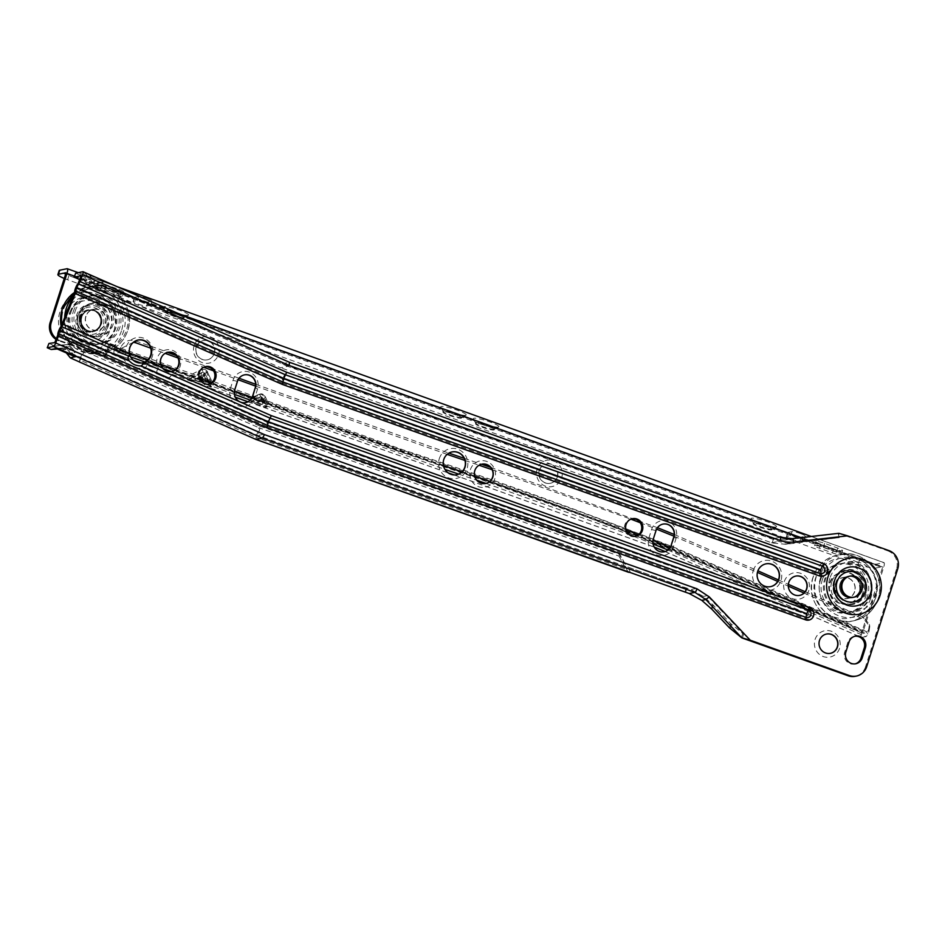 <?xml version="1.0" encoding="UTF-8"?>
<svg xmlns="http://www.w3.org/2000/svg" width="945" height="945" viewBox="0 0 945 945"><rect width="100%" height="100%" fill="white"/><g stroke="black" fill="none" stroke-linecap="round" stroke-linejoin="round"><path stroke-width="0.71" stroke-dasharray="4.72 3.54" d="M171.636 371.598A9.84 9.45 -101.5 0 1 160.473 358.793A9.84 9.45 -101.5 0 1 167.726 352.32M137.946 340.07A11.623 11.163 78.5 0 0 131.709 359.124A11.623 11.163 78.5 0 0 142.553 362.856M158.784 369.046C155.996 370.345 156.185 372.224 159.351 374.669A15.38 14.766 78.5 0 0 160.426 375.413L164.43 377.173A15.38 14.766 78.5 0 0 165.682 377.445C169.403 378.012 171.21 377.008 171.104 374.444A12.521 12.025 78.5 0 0 172.474 350.335A12.521 12.025 78.5 0 0 158.784 369.046L146.782 363.778C147.361 365.491 146.487 366.896 144.183 368.018A17.175 16.49 -101.5 0 1 143.841 368.137C135.95 369.07 129.276 366.14 123.795 359.336A17.175 16.49 -101.5 0 1 123.63 358.994C122.779 356.501 123.523 355.036 125.874 354.599L61.236 326.238M125.874 354.599A14.317 13.738 -101.5 0 1 143.581 338.145A14.317 13.738 -101.5 0 1 146.782 363.778M208.691 384.178A8.942 8.588 -101.5 0 1 198.155 372.637A8.942 8.588 -101.5 0 1 205.148 366.695M470.386 469.689A13.419 12.887 -101.5 0 1 486.663 461.396A13.419 12.887 -101.5 0 1 494.908 478.43A13.419 12.887 -101.5 0 1 478.631 486.722A13.419 12.887 -101.5 0 1 470.386 469.689M485.683 483.486A9.84 9.45 -101.5 0 1 485.576 483.497A9.84 9.45 -101.5 0 1 474.626 470.657A9.84 9.45 -101.5 0 1 481.761 464.196M439.319 458.608A15.203 14.6 -101.5 0 1 457.77 449.218A15.203 14.6 -101.5 0 1 467.113 468.519A15.203 14.6 -101.5 0 1 448.662 477.922A15.203 14.6 -101.5 0 1 439.319 458.608M456.6 474.744A11.623 11.163 -101.5 0 1 443.571 459.577A11.623 11.163 -101.5 0 1 451.887 451.97A11.623 11.163 -101.5 0 1 451.982 451.958M635.43 536.311A8.942 8.588 -101.5 0 1 624.881 524.77A8.942 8.588 -101.5 0 1 631.874 518.817M784.291 581.6A13.419 12.887 -101.5 0 1 800.58 573.308A13.419 12.887 -101.5 0 1 808.825 590.341A13.419 12.887 -101.5 0 1 792.548 598.634A13.419 12.887 -101.5 0 1 784.291 581.6M799.588 595.397A9.84 9.45 -101.5 0 1 799.494 595.409A9.84 9.45 -101.5 0 1 788.543 582.569A9.84 9.45 -101.5 0 1 795.678 576.107M753.236 570.52A15.203 14.6 -101.5 0 1 771.687 561.129A15.203 14.6 -101.5 0 1 781.031 580.431A15.203 14.6 -101.5 0 1 762.58 589.834A15.203 14.6 -101.5 0 1 753.236 570.52M770.518 586.656A11.623 11.163 -101.5 0 1 757.477 571.489A11.623 11.163 -101.5 0 1 765.793 563.881A11.623 11.163 -101.5 0 1 765.899 563.87M815.051 639.541A13.419 12.887 -101.5 0 1 831.328 631.26A13.419 12.887 -101.5 0 1 839.573 648.294A13.419 12.887 -101.5 0 1 823.296 656.574A13.419 12.887 -101.5 0 1 815.051 639.541M830.348 653.338A9.84 9.45 -101.5 0 1 819.303 640.509A9.84 9.45 -101.5 0 1 826.343 634.071A9.84 9.45 -101.5 0 1 826.438 634.06M860.86 590.341A10.738 10.3 78.5 0 0 848.917 576.32A10.738 10.3 -101.5 0 1 860.86 590.341A10.738 10.3 -101.5 0 1 853.181 597.358A10.738 10.3 78.5 0 0 860.86 590.341M859.678 590.578A10.738 10.3 78.5 0 0 847.736 576.556A10.738 10.3 78.5 0 0 842.184 594.11A10.738 10.3 78.5 0 0 859.678 590.578M865.963 592.81A17.601 16.904 -101.5 0 1 844.606 603.69A17.601 16.904 -101.5 0 1 833.785 581.34A17.601 16.904 -101.5 0 1 855.142 570.461A17.601 16.904 -101.5 0 1 865.963 592.81M829.852 578.293A25.113 24.121 78.5 0 0 845.291 610.186A25.113 24.121 78.5 0 0 875.767 594.665A25.113 24.121 78.5 0 0 860.328 562.771A25.113 24.121 78.5 0 0 829.852 578.293M821.418 575.292A5.008 1.217 -70.4 0 1 821.996 571.182L282.614 378.626L284.906 374.244L824.205 566.516A4.654 4.465 -101.5 0 1 827.064 572.41A4.654 4.465 -101.5 0 1 821.418 575.292L281.823 382.926L282.531 378.862L75.576 288.06M165.682 377.445L267.211 421.99L269.49 417.619L810.278 610.411A4.654 4.465 -101.5 0 1 813.137 616.317A4.654 4.465 -101.5 0 1 807.502 619.188L266.407 426.289L267.128 422.226L164.43 377.173M269.49 417.619L171.104 374.444M266.407 426.289L57.869 334.79M79.675 279.507L85.558 278.314L90.543 279.814L81.175 275.704M888.95 550.592L887.78 550.84L838.735 533.346L839.243 537.611L792.501 542.962A32.921 31.598 -101.5 0 1 778.692 541.355L287.717 366.329L280.665 367.759L95.74 286.618L101.729 285.414L98.894 283.476L95.232 283.772A2.8 2.693 -101.5 0 1 92.929 282.756L90.543 279.814M287.717 366.329L98.894 283.476M54.786 342.598L64.154 346.709L67.816 346.402A2.8 2.693 -101.5 0 1 70.119 347.417L72.505 350.371L263.726 434.275L696.276 588.475L707.203 595.633L743.632 634.166L730.768 623.653L713.274 605.143L703.387 596.413L690.83 589.585L257.784 435.48L70.473 353.288L65.63 347.347A4.831 4.642 78.5 0 0 61.661 345.598L54.302 346.201L48.833 343.803M55.011 346.142L49.412 343.685M54.302 346.201L66.599 344.594A4.831 1.347 85.3 0 1 67.816 346.402M61.661 345.598L66.552 344.606L59.169 345.208L64.154 346.709M263.726 434.275L257.784 435.48L260.584 426.349L84.058 348.906L80.597 357.364L69.954 352.698M686.731 588.392L628.201 567.177C626.677 566.268 624.858 563.716 622.72 559.511L619.554 554.325L260.584 426.349L258.989 427.766L84.377 351.15L84.058 348.906M79.274 361.876L84.377 351.15M619.554 554.325L619.069 556.132L258.989 427.766L256.06 437.334L80.608 360.364M256.083 439.449L256.06 437.334L626.051 569.233L629.004 572.398M619.069 556.132L626.051 569.233M673.419 546.765A13.419 12.887 -101.5 0 1 657.141 555.058A13.419 12.887 -101.5 0 1 648.884 538.024L651.566 529.578A13.419 12.887 -101.5 0 1 667.843 521.297A13.419 12.887 -101.5 0 1 676.088 538.331L673.419 546.765L671.127 545.407M855.201 663.862A8.942 8.588 -101.5 0 1 844.665 652.322L847.878 642.187A8.942 8.588 -101.5 0 1 854.871 636.245M887.78 550.84A14.317 13.738 -101.5 0 1 896.569 569.008L897.75 568.772M866.683 666.697L865.514 666.934L896.569 569.008M865.514 666.934A14.317 13.738 -101.5 0 1 855.272 676.289M282.082 363.754L289.335 362.278L780.168 537.268L772.915 538.733L282.082 363.754L98.776 283.323L104.753 282.118L94.063 282.98A1.784 1.713 -101.5 0 1 92.586 282.342L85.629 273.719L89.574 275.137L94.394 281.102L92.586 282.342L86.609 283.547L79.652 274.936L85.629 273.719M772.915 538.733A28.622 27.476 -101.5 0 0 773.447 538.922L785.177 540.079L838.924 533.311M281.823 382.926L74.726 292.052M254.866 397.55A13.419 12.887 -101.5 0 1 232.541 401.401A13.419 12.887 -101.5 0 1 230.332 388.808L233.013 380.362A13.419 12.887 -101.5 0 1 249.291 372.082A13.419 12.887 -101.5 0 1 257.536 389.116L254.866 397.55L252.575 396.191M284.906 374.244L78.092 283.512M98.776 283.323L88.086 284.197L94.063 282.98L94.394 281.102L101.8 280.5L104.753 282.118M101.8 280.5L89.574 275.137M79.652 274.936L75.671 273.188M72.505 350.371L75.34 352.308L70.473 353.288M65.63 347.347L70.532 346.354A4.831 4.642 -101.5 0 0 66.552 344.606A4.831 1.347 85.3 0 1 66.599 344.594A4.831 4.831 0 0 1 70.757 346.378L75.34 352.308L70.532 346.354A4.831 0.638 141.1 0 1 70.757 346.378A4.831 0.638 141.1 0 1 70.119 347.417M838.191 533.464L839.243 537.611L785.768 544.32L772.159 542.973A32.921 31.598 -101.5 0 1 771.64 542.784L280.665 367.759M95.74 286.618L88.357 287.221A4.831 4.642 -101.5 0 1 84.377 285.484L79.628 279.602M88.086 284.197A1.784 1.713 -101.5 0 1 86.609 283.547M79.203 361.77L80.597 357.364M57.739 348.965L61.933 348.622A1.784 1.713 -101.5 0 1 63.409 349.272L66.032 352.532M61.933 348.622L66.847 347.63L67.485 349.319L60.078 349.922M63.409 349.272L68.383 348.292L67.485 349.319L72.304 355.285M92.929 282.756A4.831 0.638 141.1 0 1 90.354 284.268L85.558 278.314M95.232 283.772A4.831 1.347 85.3 0 1 94.335 286.016A4.831 4.642 -101.5 0 1 90.354 284.268L84.377 285.484M664.181 551.821A9.84 9.45 -101.5 0 1 653.137 538.993L648.884 538.024M651.566 529.578L655.818 530.547A9.84 9.45 -101.5 0 1 662.858 524.109A9.84 9.45 -101.5 0 1 662.953 524.097M656.019 530.511L653.338 538.957M245.629 402.605A9.84 9.45 -101.5 0 1 234.584 389.777L230.332 388.808M233.013 380.362L237.266 381.331A9.84 9.45 -101.5 0 1 244.306 374.893A9.84 9.45 -101.5 0 1 244.401 374.881M237.455 381.296L234.785 389.742M859.643 593.33A16.1 15.463 -101.5 0 1 848.126 603.855A16.1 15.463 -101.5 0 1 833.395 598.622A16.1 15.463 -101.5 0 1 830.206 582.841A16.1 15.463 -101.5 0 1 841.723 572.304A16.1 15.463 -101.5 0 1 856.453 577.537A16.1 15.463 -101.5 0 1 859.643 593.33M859.052 593.448A16.1 15.463 -101.5 0 1 847.535 603.985A16.1 15.463 -101.5 0 1 832.805 598.74A16.1 15.463 -101.5 0 1 829.615 582.959A16.1 15.463 -101.5 0 1 841.133 572.422A16.1 15.463 -101.5 0 1 855.863 577.655A16.1 15.463 -101.5 0 1 859.052 593.448M860.694 590.282A10.56 10.135 -101.5 0 1 843.495 593.755A10.56 10.135 -101.5 0 1 848.953 576.497A10.56 10.135 -101.5 0 1 860.694 590.282M854.563 591.523A10.56 10.135 -101.5 0 1 837.364 594.996A10.56 10.135 -101.5 0 1 842.822 577.738A10.56 10.135 -101.5 0 1 854.563 591.523M870.865 595.492A24.794 23.802 78.5 0 0 865.951 571.182A24.794 23.802 78.5 0 0 843.271 563.114A24.794 23.802 78.5 0 0 825.54 579.332A24.794 23.802 78.5 0 0 830.454 603.654A24.794 23.802 78.5 0 0 853.134 611.71A24.794 23.802 78.5 0 0 870.865 595.492M869.884 595.693A24.794 23.802 78.5 0 0 864.97 571.382A24.794 23.802 78.5 0 0 842.29 563.314A24.794 23.802 78.5 0 0 824.56 579.533A24.794 23.802 78.5 0 0 829.474 603.855A24.794 23.802 78.5 0 0 852.154 611.911A24.794 23.802 78.5 0 0 869.884 595.693M835.108 584.589A10.738 10.3 -101.5 0 1 852.603 581.057A10.738 10.3 -101.5 0 1 847.063 598.598A10.738 10.3 -101.5 0 1 835.108 584.589M840.117 583.573A10.738 10.3 -101.5 0 1 857.611 580.041A10.738 10.3 -101.5 0 1 852.059 597.583A10.738 10.3 -101.5 0 1 840.117 583.573M820.402 580.384A24.794 23.802 -101.5 0 1 838.132 564.165A24.794 23.802 -101.5 0 1 860.812 572.221A24.794 23.802 -101.5 0 1 865.726 596.543A24.794 23.802 -101.5 0 1 847.996 612.762A24.794 23.802 -101.5 0 1 825.316 604.694A24.794 23.802 -101.5 0 1 820.402 580.384M822.256 580.006A24.794 23.802 -101.5 0 1 839.987 563.787A24.794 23.802 -101.5 0 1 862.667 571.843A24.794 23.802 -101.5 0 1 867.581 596.165A24.794 23.802 -101.5 0 1 849.85 612.384A24.794 23.802 -101.5 0 1 827.17 604.316A24.794 23.802 -101.5 0 1 822.256 580.006M831.694 582.073A16.998 16.313 78.5 0 0 835.061 598.74A16.998 16.313 78.5 0 0 850.606 604.268A16.998 16.313 78.5 0 0 862.761 593.153A16.998 16.313 78.5 0 0 859.395 576.485A16.998 16.313 78.5 0 0 843.85 570.957A16.998 16.313 78.5 0 0 831.694 582.073M218.638 354.399A13.419 12.887 78.5 0 0 210.44 337.341A13.419 12.887 78.5 0 0 194.138 345.575A13.419 12.887 78.5 0 0 202.336 362.632A13.419 12.887 78.5 0 0 218.638 354.399M214.397 353.418A9.84 9.45 78.5 0 0 203.458 340.543A9.84 9.45 78.5 0 0 198.355 356.619A9.84 9.45 78.5 0 0 214.397 353.418M196.229 346.992A9.84 9.45 -101.5 0 1 212.271 343.791A9.84 9.45 -101.5 0 1 207.168 359.868A9.84 9.45 -101.5 0 1 196.229 346.992M561.649 477.839A13.419 12.887 78.5 0 0 553.451 460.782A13.419 12.887 78.5 0 0 537.15 469.027A13.419 12.887 78.5 0 0 545.348 486.084A13.419 12.887 78.5 0 0 561.649 477.839M557.408 476.859A9.84 9.45 78.5 0 0 546.47 463.983A9.84 9.45 78.5 0 0 541.367 480.06A9.84 9.45 78.5 0 0 557.408 476.859M539.241 470.433A9.84 9.45 -101.5 0 1 555.282 467.243A9.84 9.45 -101.5 0 1 550.179 483.308A9.84 9.45 -101.5 0 1 539.241 470.433M498.452 427.081A13.419 1.89 17.8 0 1 484.962 424.258A13.419 1.89 17.8 0 1 473.469 418.883A13.419 1.89 17.8 0 1 473.941 418.269A13.419 1.89 17.8 0 1 489.238 421.706A13.419 1.89 17.8 0 1 498.759 426.986A13.419 1.89 17.8 0 1 498.452 427.081M494.105 429.29A9.84 1.382 17.8 0 1 484.206 427.211A9.84 1.382 17.8 0 1 475.784 423.265A9.84 1.382 17.8 0 1 475.748 423.053A9.84 1.382 17.8 0 1 476.138 422.817A9.84 1.382 17.8 0 1 486.687 425.108A9.84 1.382 17.8 0 1 494.483 429.054A9.84 1.382 17.8 0 1 494.329 429.207A9.84 1.382 17.8 0 1 494.105 429.29M475.914 423.49A9.84 1.382 -162.2 0 0 475.536 423.726A9.84 1.382 -162.2 0 0 483.332 427.672A9.84 1.382 -162.2 0 0 493.881 429.963A9.84 1.382 -162.2 0 0 494.27 429.727A9.84 1.382 -162.2 0 0 486.474 425.782A9.84 1.382 -162.2 0 0 475.914 423.49M465.779 415.327A13.419 1.89 17.8 0 1 452.289 412.504A13.419 1.89 17.8 0 1 440.795 407.13A13.419 1.89 17.8 0 1 441.28 406.515A13.419 1.89 17.8 0 1 456.565 409.953A13.419 1.89 17.8 0 1 466.098 415.233A13.419 1.89 17.8 0 1 465.779 415.327M461.432 417.525A9.84 1.382 17.8 0 1 451.545 415.457A9.84 1.382 17.8 0 1 443.11 411.512A9.84 1.382 17.8 0 1 443.075 411.288A9.84 1.382 17.8 0 1 443.465 411.063A9.84 1.382 17.8 0 1 454.025 413.355A9.84 1.382 17.8 0 1 461.821 417.3A9.84 1.382 17.8 0 1 461.668 417.454A9.84 1.382 17.8 0 1 461.432 417.525M443.252 411.736A9.84 1.382 -162.2 0 0 442.862 411.973A9.84 1.382 -162.2 0 0 450.659 415.906A9.84 1.382 -162.2 0 0 461.219 418.198A9.84 1.382 -162.2 0 0 461.597 417.973A9.84 1.382 -162.2 0 0 453.801 414.028A9.84 1.382 -162.2 0 0 443.252 411.736M147.101 298.431A7.158 1.004 17.8 0 1 151.956 301.018A7.158 1.004 17.8 0 1 151.684 301.183L147.763 301.987A7.158 1.004 17.8 0 1 140.084 300.309A7.158 1.004 17.8 0 1 134.414 297.451A7.158 1.004 17.8 0 1 134.686 297.273L138.608 296.482A7.158 1.004 17.8 0 1 147.101 298.431M150.385 305.235A7.158 1.004 -162.2 0 0 150.668 305.07A7.158 1.004 -162.2 0 0 145.813 302.483A7.158 1.004 -162.2 0 0 137.32 300.534L133.399 301.325A7.158 1.004 -162.2 0 0 133.115 301.49A7.158 1.004 -162.2 0 0 138.785 304.361A7.158 1.004 -162.2 0 0 146.463 306.026L150.385 305.235L151.684 301.183M800.462 533.571A7.158 1.004 17.8 0 1 805.317 536.158A7.158 1.004 17.8 0 1 805.034 536.323L801.112 537.114A7.158 1.004 17.8 0 1 793.434 535.449A7.158 1.004 17.8 0 1 787.764 532.578A7.158 1.004 17.8 0 1 788.047 532.413L791.969 531.622A7.158 1.004 17.8 0 1 800.462 533.571M803.734 540.363A7.158 1.004 -162.2 0 0 804.018 540.197A7.158 1.004 -162.2 0 0 799.163 537.622A7.158 1.004 -162.2 0 0 790.67 535.661L786.748 536.465A7.158 1.004 -162.2 0 0 786.464 536.63A7.158 1.004 -162.2 0 0 792.146 539.5A7.158 1.004 -162.2 0 0 799.813 541.166L803.734 540.363L805.034 536.323M776.128 527.015A13.419 1.89 17.8 0 1 762.639 524.191A13.419 1.89 17.8 0 1 751.145 518.817A13.419 1.89 17.8 0 1 751.618 518.203A13.419 1.89 17.8 0 1 766.915 521.64A13.419 1.89 17.8 0 1 776.436 526.92A13.419 1.89 17.8 0 1 776.128 527.015M771.781 529.212A9.84 1.382 17.8 0 1 761.883 527.145A9.84 1.382 17.8 0 1 753.46 523.199A9.84 1.382 17.8 0 1 753.425 522.987A9.84 1.382 17.8 0 1 753.815 522.75A9.84 1.382 17.8 0 1 764.363 525.042A9.84 1.382 17.8 0 1 772.159 528.987A9.84 1.382 17.8 0 1 772.006 529.141A9.84 1.382 17.8 0 1 771.781 529.212M753.59 523.424A9.84 1.382 -162.2 0 0 753.212 523.66A9.84 1.382 -162.2 0 0 761.008 527.593A9.84 1.382 -162.2 0 0 771.557 529.897A9.84 1.382 -162.2 0 0 771.947 529.661A9.84 1.382 -162.2 0 0 764.151 525.715A9.84 1.382 -162.2 0 0 753.59 523.424M188.102 315.394A13.419 1.89 17.8 0 1 174.612 312.571A13.419 1.89 17.8 0 1 163.119 307.196A13.419 1.89 17.8 0 1 163.603 306.582A13.419 1.89 17.8 0 1 178.888 310.019A13.419 1.89 17.8 0 1 188.421 315.299A13.419 1.89 17.8 0 1 188.102 315.394M183.755 317.591A9.84 1.382 17.8 0 1 173.868 315.524A9.84 1.382 17.8 0 1 165.434 311.578A9.84 1.382 17.8 0 1 165.399 311.366A9.84 1.382 17.8 0 1 165.788 311.129A9.84 1.382 17.8 0 1 176.349 313.421A9.84 1.382 17.8 0 1 184.145 317.366A9.84 1.382 17.8 0 1 183.991 317.52A9.84 1.382 17.8 0 1 183.755 317.591M165.576 311.803A9.84 1.382 -162.2 0 0 165.186 312.039A9.84 1.382 -162.2 0 0 172.982 315.973A9.84 1.382 -162.2 0 0 183.543 318.264A9.84 1.382 -162.2 0 0 183.921 318.04A9.84 1.382 -162.2 0 0 176.124 314.094A9.84 1.382 -162.2 0 0 165.576 311.803M87.46 330.88A10.714 10.289 -101.5 0 1 88.57 310.279A10.714 10.289 -101.5 0 1 100.997 321.548A10.714 10.289 -101.5 0 1 87.46 330.88M88.251 330.726A10.714 10.289 -101.5 0 1 89.35 310.125A10.714 10.289 -101.5 0 1 101.776 321.383A10.714 10.289 -101.5 0 1 88.251 330.726M69.67 344.712L101.316 356.1L102.497 355.863L60.019 340.578L58.85 340.814L69.67 344.712A29.519 28.338 78.5 0 1 59.925 311.862A29.519 28.338 78.5 0 1 95.799 293.73A29.519 28.338 78.5 0 1 113.825 331.258A29.519 28.338 78.5 0 1 87.235 351.032M86.55 333.75A13.762 13.206 -101.5 0 1 78.14 316.256A13.762 13.206 -101.5 0 1 94.854 307.81A13.762 13.206 -101.5 0 1 103.265 325.304A13.762 13.206 -101.5 0 1 86.55 333.75M96.071 306.298A15.191 14.588 -101.5 0 1 105.356 325.612A15.191 14.588 -101.5 0 1 86.893 334.955A15.191 14.588 -101.5 0 1 77.608 315.63A15.191 14.588 -101.5 0 1 96.071 306.298M95.457 298.218A24.499 23.519 -101.5 0 1 110.423 329.368A24.499 23.519 -101.5 0 1 80.656 344.417A24.499 23.519 -101.5 0 1 65.689 313.267A24.499 23.519 -101.5 0 1 95.457 298.218M110.081 343.543L116.613 345.894L108.911 343.779L110.081 343.543L106.844 353.666L105.663 353.902L108.911 343.779M56.369 338.593A14.317 13.738 78.5 0 0 60.019 340.578M102.497 355.863A3.579 3.437 78.5 0 0 106.844 353.666M133.481 342.244L121.704 348.185L121.397 346.236L120.133 348.575L115.727 349.461L116.613 345.894M115.703 349.461C237.219 394.136 359.135 437.57 481.43 479.729L616.908 527.889L724.106 572.316L862.714 633.445L671.056 549.411C580.951 513.938 489.912 481.182 397.951 451.119L115.727 349.461L115.774 348.504L397.999 450.174C489.959 480.225 580.998 512.981 671.104 548.454L862.785 632.489L862.714 633.445L867.132 632.559L868.644 629.736L868.951 631.673L867.841 633.977A5.363 1.299 109.8 0 1 865.833 636.599L861.462 637.497A5.363 1.299 109.8 0 1 861.249 637.473A5.363 1.299 109.8 0 1 861.616 632.725L882.476 567.626L882.5 566.669L875.153 568.169L876.452 564.118L883.799 562.629A5.363 1.299 109.8 0 1 884 562.641A5.363 1.299 109.8 0 1 883.646 567.39L862.785 632.489M58.85 340.814A14.317 13.738 -101.5 0 1 56.038 339.42M115.444 346.13L114.605 348.752L396.829 450.411C488.789 480.462 579.817 513.218 669.922 548.691L861.616 632.725M105.663 353.902A3.579 3.437 -101.5 0 1 101.316 356.1M820.721 544.166A7.158 1.004 17.8 0 1 815.866 541.591A7.158 1.004 17.8 0 1 824.631 543.375L837.707 548.076A7.158 1.004 17.8 0 1 842.562 550.663A7.158 1.004 17.8 0 1 833.785 548.868L820.721 544.166L819.421 548.218L832.486 552.919A7.158 1.004 -162.2 0 0 841.263 554.703A7.158 1.004 -162.2 0 0 836.408 552.128L823.343 547.427A7.158 1.004 -162.2 0 0 814.566 545.643A7.158 1.004 -162.2 0 0 819.421 548.218M119.011 289.43A7.158 1.004 17.8 0 1 123.866 292.005A7.158 1.004 17.8 0 1 115.089 290.221L102.025 285.52A7.158 1.004 17.8 0 1 97.17 282.945A7.158 1.004 17.8 0 1 105.946 284.728L119.011 289.43L117.712 293.482L104.647 288.78A7.158 1.004 -162.2 0 0 95.87 286.985A7.158 1.004 -162.2 0 0 100.725 289.572L113.79 294.273A7.158 1.004 -162.2 0 0 122.566 296.057A7.158 1.004 -162.2 0 0 117.712 293.482M876.452 564.118A14.317 2.02 17.8 0 1 859.454 560.208L68.902 275.692A14.317 2.02 17.8 0 1 59.192 270.53M64.248 278.456A14.317 2.02 -162.2 0 0 67.603 279.744L858.166 564.26A14.317 2.02 -162.2 0 0 875.153 568.169M253.024 397.514L261.812 399.64L268.096 403.007L258.245 400.963L252.043 397.715L259.036 394.49C260.017 394.573 260.95 396.298 261.812 399.64M258.245 400.963L264.057 396.841A4.654 4.465 78.5 0 0 258.056 394.691L251.937 397.75L258.056 394.691C257.158 395.164 256.934 397.148 257.371 400.645M265.332 396.711L268.096 403.007L265.332 396.711C263.478 394.254 261.73 393.38 260.111 394.112L260.111 394.112A4.654 4.465 -101.5 0 1 265.037 396.652C265.769 396.64 265.013 397.762 262.781 399.995M191.008 375.011L205.963 379.288L212.601 382.819L196.572 378.567C192.13 376.984 189.957 375.862 190.028 375.212L200.387 369.979C199.395 370.617 199.23 372.921 199.867 376.901L201.521 380.362M205.963 379.288L204.368 375.992C207.132 373.358 208.124 372.011 207.368 371.94L212.601 382.819L207.368 371.94L196.572 378.567M121.397 346.236C124.586 341.05 129.288 339.255 135.501 340.861L167.95 352.272M176.585 355.639L207.132 366.672M210.829 368.007L239.061 378.248M255.717 384.308L448.899 453.127M464.196 458.337L481.537 464.255M490.597 467.338L657.448 527.688M674.257 534.492L757.902 570.804M778.42 579.946L788.343 584.341M805.152 591.735L863.671 617.368L869.435 624.503L868.644 629.736M150.692 348.162L165.127 353.347M178.05 358.013L203.671 367.262M213.57 370.842L238.105 379.736M255.622 386.115L447.15 454.368M464.975 460.451L479.068 465.247M492.132 469.7L630.929 519.148M640.119 522.691L656.551 529.153M674.009 536.217L757.418 572.398M777.688 581.423L788.284 586.124M804.006 593.047L863.99 619.306L863.671 617.368M114.605 348.752C113.695 351.812 113.648 353.406 114.463 353.501L118.798 352.627L121.704 348.185M868.951 631.673L869.754 626.441L863.99 619.306M250.519 401.684L259.284 397.254L250.519 401.684L265.828 407.342L261.6 398.093A1.784 1.713 78.5 0 0 259.698 397.113L259.698 397.113A1.784 1.713 78.5 0 0 259.284 397.254L258.316 401.448L261.6 398.093L262.757 397.951L260.678 396.912A1.784 1.713 -101.5 0 1 262.58 397.892L261.257 400.857L257.087 402.96L250.519 401.684M257.087 402.96L263.371 405.251L260.265 397.065L259.284 397.254M262.58 397.892L266.986 407.059L262.757 397.951M265.828 407.342L267.128 407.082L263.371 405.251M195.083 380.445L207.888 385.076L203.588 376.145L195.083 380.445L188.445 379.193L202.029 372.413A1.784 1.713 78.5 0 0 201.616 372.554L201.545 372.578M211.503 386.895L204.911 373.192L200.647 376.748L204.947 385.678L210.522 387.096L203.931 373.381A1.784 1.713 78.5 0 0 202.041 372.413L203.021 372.212A1.784 1.713 -101.5 0 1 204.911 373.192L211.503 386.895L210.522 387.096M210.381 387.166L211.621 386.918L207.888 385.076M204.911 373.192L203.588 376.145L202.596 372.354L188.504 379.181L204.947 385.678M133.517 360.423L114.25 353.501L133.375 360.293M201.226 377.575L204.368 375.992C203.506 372.058 202.502 369.979 201.368 369.779A4.654 4.465 -101.5 0 1 202.443 369.412L202.443 369.412A4.654 4.465 -101.5 0 1 207.368 371.94M201.616 372.554L200.647 376.748L192.142 381.048M266.986 407.059L266.006 407.26M79.923 314.142A17.175 16.49 78.5 0 0 83.29 331.01A17.175 16.49 78.5 0 0 99.012 336.621A17.175 16.49 78.5 0 0 111.286 325.434A17.175 16.49 78.5 0 0 107.907 308.554A17.175 16.49 78.5 0 0 92.185 302.955A17.175 16.49 78.5 0 0 79.923 314.142M81.494 313.823A17.175 16.49 78.5 0 0 84.861 330.703A17.175 16.49 78.5 0 0 100.583 336.302A17.175 16.49 78.5 0 0 112.857 325.115A17.175 16.49 78.5 0 0 109.478 308.247A17.175 16.49 78.5 0 0 93.756 302.636A17.175 16.49 78.5 0 0 81.494 313.823M81.069 317.319A10.56 10.135 78.5 0 0 92.799 331.128A10.56 10.135 78.5 0 0 98.268 313.882A10.56 10.135 78.5 0 0 81.069 317.319M85.971 316.315A10.56 10.135 78.5 0 0 97.701 330.136A10.56 10.135 78.5 0 0 103.17 312.889A10.56 10.135 78.5 0 0 85.971 316.315M79.628 317.236A11.269 10.82 78.5 0 0 92.161 331.99A11.269 10.82 78.5 0 0 97.996 313.575A11.269 10.82 78.5 0 0 79.628 317.236M80.408 317.083A11.269 10.82 78.5 0 0 92.941 331.825A11.269 10.82 78.5 0 0 98.776 313.409A11.269 10.82 78.5 0 0 80.408 317.083M70.013 312.382A24.511 23.53 -101.5 0 1 87.519 296.423A24.511 23.53 -101.5 0 1 109.951 304.42A24.511 23.53 -101.5 0 1 114.77 328.494A24.511 23.53 -101.5 0 1 97.264 344.464A24.511 23.53 -101.5 0 1 74.82 336.467A24.511 23.53 -101.5 0 1 70.013 312.382M70.993 312.193A24.511 23.53 -101.5 0 1 88.499 296.222A24.511 23.53 -101.5 0 1 110.931 304.219A24.511 23.53 -101.5 0 1 115.751 328.293A24.511 23.53 -101.5 0 1 98.245 344.263A24.511 23.53 -101.5 0 1 75.801 336.266A24.511 23.53 -101.5 0 1 70.993 312.193M105.403 323.32A10.738 10.3 78.5 0 0 93.472 309.263A10.738 10.3 78.5 0 0 87.909 326.805A10.738 10.3 78.5 0 0 105.403 323.32M101.458 324.111A10.738 10.3 78.5 0 0 89.515 310.066A10.738 10.3 78.5 0 0 83.963 327.608A10.738 10.3 78.5 0 0 101.458 324.111M106.679 326.001A16.455 15.805 -101.5 0 1 94.925 336.715A16.455 15.805 -101.5 0 1 79.852 331.352A16.455 15.805 -101.5 0 1 76.628 315.181A16.455 15.805 -101.5 0 1 88.381 304.455A16.455 15.805 -101.5 0 1 103.454 309.83A16.455 15.805 -101.5 0 1 106.679 326.001M108.391 325.647A16.455 15.805 -101.5 0 1 96.638 336.373A16.455 15.805 -101.5 0 1 81.565 330.998A16.455 15.805 -101.5 0 1 78.34 314.839A16.455 15.805 -101.5 0 1 90.094 304.113A16.455 15.805 -101.5 0 1 105.167 309.476A16.455 15.805 -101.5 0 1 108.391 325.647M75.092 311.354A24.511 23.53 -101.5 0 1 92.586 295.395A24.511 23.53 -101.5 0 1 115.03 303.392A24.511 23.53 -101.5 0 1 119.838 327.466A24.511 23.53 -101.5 0 1 102.343 343.425A24.511 23.53 -101.5 0 1 79.9 335.428A24.511 23.53 -101.5 0 1 75.092 311.354M73.226 311.732A24.511 23.53 -101.5 0 1 90.732 295.773A24.511 23.53 -101.5 0 1 113.176 303.77A24.511 23.53 -101.5 0 1 117.983 327.844A24.511 23.53 -101.5 0 1 100.477 343.803A24.511 23.53 -101.5 0 1 78.033 335.806A24.511 23.53 -101.5 0 1 73.226 311.732M267.211 421.99L808.069 615.077A5.008 1.217 -70.4 0 0 807.502 619.188M159.351 374.669L144.183 368.018M160.426 375.413L143.841 368.137M123.795 359.336L58.72 330.785M707.203 595.633L703.387 596.413M696.276 588.475L690.83 589.585M742.392 638.076L743.632 634.166M808.069 615.077L267.128 422.226M821.996 571.182L282.531 378.862M808.14 614.841A5.008 1.217 109.6 0 1 810.278 610.411M822.067 570.945A5.008 1.217 109.6 0 1 824.205 566.516M785.177 540.079L792.229 538.65M123.63 358.994L58.814 330.561M282.614 378.626L75.671 287.823M82.924 271.711L289.335 362.278M742.758 633.339L741.423 637.532M730.331 628.649L731.654 624.468M730.768 623.653L729.445 627.834M711.951 609.336L713.274 605.143M712.66 604.552L711.337 608.734M685.574 592.48L686.85 588.44M686.235 587.861L684.841 592.243M630.504 572.871L628.201 567.177M622.72 559.511L627.716 571.855M620.239 557.184L620.735 555.388M771.64 542.784L778.692 541.355M785.768 544.32L792.501 542.962M773.447 538.922L772.159 542.973M75.269 356.82L68.383 348.292A1.784 1.784 0 0 0 66.847 347.63L56.157 348.504L66.835 347.63A1.784 1.713 -101.5 0 1 68.3 348.28L75.068 356.667M101.729 285.414L88.357 287.221M845.846 652.085L844.665 652.322M849.059 641.95L847.878 642.187M673.797 536.961L676.088 538.331M255.244 387.745L257.536 389.116M836.03 582.108A15.203 14.6 78.5 0 0 845.373 601.422A15.203 14.6 78.5 0 0 863.824 592.019A15.203 14.6 78.5 0 0 854.469 572.717A15.203 14.6 78.5 0 0 836.03 582.108M864.958 592.704A16.998 16.313 -101.5 0 1 852.815 603.82A16.998 16.313 -101.5 0 1 837.27 598.291A16.998 16.313 -101.5 0 1 833.903 581.624A16.998 16.313 -101.5 0 1 846.047 570.508A16.998 16.313 -101.5 0 1 861.592 576.037A16.998 16.313 -101.5 0 1 864.958 592.704M870.688 598.315A30.228 29.023 -101.5 0 1 834.01 616.99A30.228 29.023 -101.5 0 1 815.429 578.612A30.228 29.023 -101.5 0 1 852.106 559.924A30.228 29.023 -101.5 0 1 870.688 598.315M813.137 577.241A33.807 32.461 78.5 0 0 819.835 610.399A33.807 32.461 78.5 0 0 850.76 621.397A33.807 32.461 78.5 0 0 874.94 599.272A33.807 32.461 78.5 0 0 868.242 566.114A33.807 32.461 78.5 0 0 837.317 555.128A33.807 32.461 78.5 0 0 813.137 577.241M820.579 577.56A30.228 29.023 78.5 0 0 839.16 615.951A30.228 29.023 78.5 0 0 875.838 597.264A30.228 29.023 78.5 0 0 857.257 558.885A30.228 29.023 78.5 0 0 820.579 577.56M878.129 598.634A33.807 32.461 -101.5 0 1 853.949 620.747A33.807 32.461 -101.5 0 1 823.024 609.761A33.807 32.461 -101.5 0 1 816.326 576.604A33.807 32.461 -101.5 0 1 840.507 554.479A33.807 32.461 -101.5 0 1 871.432 565.476A33.807 32.461 -101.5 0 1 878.129 598.634M81.754 341.027A20.896 20.069 -101.5 0 1 68.985 314.449A20.896 20.069 -101.5 0 1 94.382 301.609A20.896 20.069 -101.5 0 1 107.151 328.187A20.896 20.069 -101.5 0 1 81.754 341.027M74.49 276.176L178.676 313.681M801.017 537.646L883.646 567.39M65.772 273.707L882.476 567.626M67.107 268.711L883.799 562.629M859.454 560.208L858.166 564.26M67.603 279.744L68.902 275.692M264.446 400.739C400.585 452.525 540.469 493.373 675.462 548.513L867.144 632.548M120.499 348.079L402.724 449.749C494.684 479.8 585.723 512.556 675.829 548.029L867.51 632.063M120.854 349.945L129.43 353.017M148.07 359.714L160.756 364.286M175.557 369.613L199.43 378.236M211.645 382.666L234.478 390.946M252.114 397.361L443.441 465.507M461.975 471.838L474.662 476.15M489.876 481.336L626.003 529.885M638.477 534.716L652.983 540.445M670.218 547.427L867.864 633.93M118.798 352.627L130.67 356.891M144.939 362.018L163.001 368.515M171.577 371.609L203.447 383.115M206.223 384.119L234.431 394.36M250.212 400.101L444.965 469.417M458.656 474.083L476.764 480.249M486.013 483.403L629.169 534.575M633.752 536.347L653.054 543.977M667.961 550.025L865.809 636.611M140.97 363.022L235.281 397.124M247.98 401.743L448.154 472.866M454.226 474.933L654.2 547.06M665.185 551.549L861.474 637.485M65.878 272.786L882.5 566.669M211.621 383.02L206.388 372.141A4.654 4.465 78.5 0 0 201.462 369.601L201.462 369.601A4.654 4.465 78.5 0 0 200.387 369.979M189.484 378.98L202.596 372.354A1.784 1.713 -101.5 0 1 203.021 372.212L205.089 373.251M267.116 403.208L264.057 396.841L265.037 396.652M257.926 394.726L260.111 394.112A4.654 4.465 -101.5 0 0 259.036 394.49L258.056 394.691M251.5 401.483L260.265 397.065A1.784 1.713 -101.5 0 1 260.678 396.912L259.213 397.29M254.146 403.55L258.316 401.448L260.43 405.842M786.748 536.465L788.047 532.413M799.813 541.166L801.112 537.114M790.67 535.661L791.969 531.622M113.79 294.273L115.089 290.221M104.647 288.78L105.946 284.728M100.725 289.572L102.025 285.52M133.399 301.325L134.686 297.273M146.463 306.026L147.763 301.987M137.32 300.534L138.608 296.482M823.343 547.427L824.631 543.375M832.486 552.919L833.785 548.868M836.408 552.128L837.707 548.076M72.883 296.706A33.63 32.295 -101.5 0 1 90.283 286.548A33.63 32.295 -101.5 0 1 121.078 297.521A33.63 32.295 -101.5 0 1 127.681 330.561A33.63 32.295 -101.5 0 1 103.666 352.473A33.63 32.295 -101.5 0 1 64.662 317.567M68.394 308.944A31.846 30.571 78.5 0 0 87.85 349.437A31.846 30.571 78.5 0 0 126.535 329.876A31.846 30.571 78.5 0 0 107.08 289.383A31.846 30.571 78.5 0 0 68.394 308.944M121.456 330.904A31.846 30.571 -101.5 0 1 82.77 350.465A31.846 30.571 -101.5 0 1 63.315 309.972A31.846 30.571 -101.5 0 1 102.001 290.422A31.846 30.571 -101.5 0 1 121.456 330.904M61.153 326.344A33.63 32.295 78.5 0 0 99.568 353.3A33.63 32.295 78.5 0 0 123.582 331.388A33.63 32.295 78.5 0 0 116.979 298.348A33.63 32.295 78.5 0 0 86.196 287.386A33.63 32.295 78.5 0 0 74.608 292.336M205.726 366.554L204.557 366.79M632.465 518.675L631.284 518.923M847.736 576.556L848.917 576.32M847.063 598.598L853.181 597.358M855.792 663.768L854.623 664.004M855.449 636.103L854.28 636.339M636.02 536.217L634.839 536.453M209.294 384.083L208.113 384.32M848.126 603.855L847.535 603.985M853.146 597.181L847.027 598.421M848.953 576.497L842.822 577.738M841.723 572.304L841.133 572.422M850.606 604.268L852.815 603.82C858.84 602.378 862.915 598.657 865.029 592.657C869.329 580.998 857.836 567.543 846.047 570.508L843.85 570.957M842.29 563.314L843.271 563.114M850.76 621.397C827.288 627.303 804.467 600.524 812.995 577.324C817.201 565.405 825.316 557.999 837.317 555.128L840.507 554.479C863.978 548.572 886.8 575.351 878.271 598.551C874.066 610.47 865.951 617.876 853.949 620.747L850.76 621.397M847.783 576.544L842.786 577.56M839.987 563.787L838.132 564.165M849.85 612.384L847.996 612.762M852.154 611.911L853.134 611.71M475.784 423.265L473.469 418.883M475.536 423.726L475.748 423.053M443.11 411.512L440.795 407.13M442.862 411.973L443.075 411.288M150.668 305.07L151.956 301.018M804.018 540.197L805.317 536.158M753.46 523.199L751.145 518.817M753.212 523.66L753.425 522.987M165.434 311.578L163.119 307.196M165.186 312.039L165.399 311.366M89.35 310.125L88.57 310.279M78.258 272.656L116.849 286.548M811.294 536.476L884 562.641M140.793 363.034L235.317 397.207M247.909 401.79L448.343 472.996M454.013 474.922L654.259 547.167M665.079 551.585L861.249 637.473M65.843 272.762L882.535 566.681M103.111 356.23L104.281 355.993M869.435 624.503L869.754 626.441M207.664 372.011C206.187 369.755 204.451 368.881 202.443 369.412L200.257 370.027M93.614 331.128L92.834 331.282M183.921 318.04L184.145 317.366M183.991 317.52L188.421 315.299M771.947 529.661L772.159 528.987M772.006 529.141L776.436 526.92M786.464 536.63L787.764 532.578M122.566 296.057L123.866 292.005M95.87 286.985L97.17 282.945M133.115 301.49L134.414 297.451M814.566 545.643L815.866 541.591M841.263 554.703L842.562 550.663M461.597 417.973L461.821 417.3M461.668 417.454L466.098 415.233M494.27 429.727L494.483 429.054M494.329 429.207L498.759 426.986M99.012 336.621L100.583 336.302M92.799 331.128L97.701 330.136M92.161 331.99L92.941 331.825M87.672 309.901L88.464 309.736M88.606 310.433L93.508 309.44M92.185 302.955L93.756 302.636M88.499 296.222L87.519 296.423M89.515 310.066L93.472 309.263M61.094 326.403L65.973 338.653L75.021 348.079L86.822 353.229L99.568 353.3L103.666 352.473C115.526 349.638 123.559 342.314 127.752 330.514C136.328 307.409 113.601 280.665 90.283 286.548L86.196 287.386L74.62 292.312M94.925 336.715L96.638 336.373M90.732 295.773L92.586 295.395M100.477 343.803L102.343 343.425M88.381 304.455L90.094 304.113M93.791 331.104L97.737 330.301M98.245 344.263L97.264 344.464"/><path stroke-width="1.42" d="M178.9 365.113A9.84 9.45 78.5 0 0 167.95 352.272A9.84 9.45 78.5 0 0 162.493 367.888L163.816 369.353L169.155 371.692L171.116 371.668A9.84 9.45 78.5 0 0 178.9 365.113M167.726 352.32A9.84 9.45 -101.5 0 1 178.451 365.207A9.84 9.45 -101.5 0 1 171.636 371.598M151.105 355.202A11.623 11.163 78.5 0 0 138.159 340.023A11.623 11.163 78.5 0 0 129.489 353.406L128.863 356.218C127.599 357.517 127.669 358.982 129.075 360.624A14.399 13.821 78.5 0 0 129.43 361.061C132.56 364.238 136.269 365.869 140.545 365.939A14.399 13.821 78.5 0 0 141.088 365.904L146.877 361.037A11.623 11.163 78.5 0 0 151.105 355.202M142.553 362.856A11.623 11.163 78.5 0 0 150.657 355.296A11.623 11.163 78.5 0 0 137.946 340.07M205.148 366.695A8.942 8.588 -101.5 0 1 208.691 384.178M199.336 372.401A8.942 8.588 -101.5 0 1 213.913 369.46A8.942 8.588 -101.5 0 1 209.294 384.083A8.942 8.588 -101.5 0 1 199.336 372.401M481.761 464.196A9.84 9.45 -101.5 0 1 492.617 477.071A9.84 9.45 -101.5 0 1 485.683 483.486M474.827 470.61A9.84 9.45 -101.5 0 1 490.868 467.373A9.84 9.45 -101.5 0 1 485.777 483.462A9.84 9.45 -101.5 0 1 474.827 470.61M451.982 451.958A11.623 11.163 -101.5 0 1 464.822 467.161A11.623 11.163 -101.5 0 1 456.6 474.744M443.76 459.542A11.623 11.163 -101.5 0 1 462.719 455.714A11.623 11.163 -101.5 0 1 456.707 474.721A11.623 11.163 -101.5 0 1 443.76 459.542M631.874 518.817A8.942 8.588 -101.5 0 1 635.43 536.311M626.062 524.534A8.942 8.588 -101.5 0 1 640.639 521.593A8.942 8.588 -101.5 0 1 636.02 536.217A8.942 8.588 -101.5 0 1 626.062 524.534M795.678 576.107A9.84 9.45 -101.5 0 1 806.534 588.983A9.84 9.45 -101.5 0 1 799.588 595.397M788.744 582.522A9.84 9.45 -101.5 0 1 804.774 579.285A9.84 9.45 -101.5 0 1 799.694 595.374A9.84 9.45 -101.5 0 1 788.744 582.522M765.899 563.87A11.623 11.163 -101.5 0 1 778.739 579.072A11.623 11.163 -101.5 0 1 770.518 586.656M757.677 571.453A11.623 11.163 -101.5 0 1 776.625 567.626A11.623 11.163 -101.5 0 1 770.612 586.632A11.623 11.163 -101.5 0 1 757.677 571.453M826.438 634.06A9.84 9.45 -101.5 0 1 837.282 646.923A9.84 9.45 -101.5 0 1 830.348 653.338M819.492 640.474A9.84 9.45 -101.5 0 1 835.534 637.237A9.84 9.45 -101.5 0 1 830.442 653.326A9.84 9.45 -101.5 0 1 819.492 640.474M848.917 576.32A10.738 10.3 78.5 0 0 843.365 593.873A10.738 10.3 78.5 0 0 853.181 597.358A10.738 10.3 -101.5 0 1 841.239 583.337A10.738 10.3 -101.5 0 1 848.917 576.32L849.992 576.096A10.738 10.3 -101.5 0 1 861.934 590.117A10.738 10.3 -101.5 0 1 844.44 593.649A10.738 10.3 -101.5 0 1 849.992 576.096M837.01 581.837A15.368 14.754 -101.5 0 1 855.65 572.339A15.368 14.754 -101.5 0 1 865.088 591.842A15.368 14.754 -101.5 0 1 846.448 601.339A15.368 14.754 -101.5 0 1 837.01 581.837M58.72 330.785A5.008 1.158 -66.3 0 0 57.869 334.79L54.786 342.598L48.939 343.472L47.25 347.748L53.428 346.496A3.579 0.827 -66.3 0 0 55.708 343.011L58.366 336.278A3.579 0.827 -66.3 0 0 59.003 333.892A5.008 1.158 113.7 0 1 59.901 330.549L59.984 330.313A5.008 1.158 113.7 0 1 61.803 326.793A3.579 0.827 -66.3 0 0 63.091 324.277L75.222 293.541A3.579 0.827 -66.3 0 0 75.86 291.154A5.008 1.158 113.7 0 1 76.758 287.823L76.84 287.587A5.008 1.158 113.7 0 1 78.659 284.055A3.579 0.827 -66.3 0 0 79.947 281.539L82.605 274.806A3.579 0.827 -66.3 0 0 83.065 271.723A3.579 0.827 -66.3 0 0 82.924 271.711L75.671 273.188L74.112 277.133L81.175 275.704L78.092 283.512A5.008 1.158 -66.3 0 0 75.671 287.823L75.576 288.06A5.008 1.158 -66.3 0 0 74.726 292.052L61.236 326.238A5.008 1.158 -66.3 0 0 58.814 330.561L58.72 330.785M171.116 371.668L271.286 415.623L268.392 421.753L141.088 365.904M79.628 279.602L74.112 277.133M47.25 347.748L51.231 349.496L56.18 348.504L75.269 356.82M66.032 352.532L70.355 357.895L75.068 356.667M70.355 357.895L79.522 361.982M55.708 343.011L264.529 434.641L262.367 438.173L255.953 439.449L79.38 361.97M79.274 361.876L256.083 439.449L689.236 593.531L701.792 600.358L711.951 609.336L729.445 627.834L741.849 637.899L705.844 599.543L701.792 600.358M627.716 571.855L629.004 572.398M854.871 636.245A8.942 8.588 -101.5 0 1 864.226 648.022L861.013 658.145A8.942 8.588 -101.5 0 1 855.201 663.862M741.849 637.899L848.149 675.769L849.319 675.533A14.317 13.738 78.5 0 0 866.683 666.697L897.75 568.772A14.317 13.738 78.5 0 0 888.95 550.592L847.547 535.839L793.599 542.005A32.201 30.913 -101.5 0 1 780.086 540.445L289.135 365.42L82.605 274.806M856.453 676.053L855.272 676.289A14.317 13.738 -101.5 0 1 848.149 675.769M264.529 434.641L696.973 588.806L709.258 596.862L750.259 640.226L849.319 675.533M671.316 545.359A9.84 9.45 -101.5 0 1 655.287 548.596A9.84 9.45 -101.5 0 1 653.338 538.957L656.019 530.511A9.84 9.45 -101.5 0 1 672.049 527.275A9.84 9.45 -101.5 0 1 673.998 536.925L671.127 545.407A9.84 9.45 -101.5 0 1 664.181 551.821M865.407 647.786L862.194 657.909A8.942 8.588 -101.5 0 1 847.618 660.85A8.942 8.588 -101.5 0 1 845.846 652.085L849.059 641.95A8.942 8.588 -101.5 0 1 863.635 639.009A8.942 8.588 -101.5 0 1 865.407 647.786L864.226 648.022M79.947 281.539L286.701 372.259L285.484 374.811L822.386 566.209A5.008 1.217 109.6 0 0 820.803 569.835L283.713 378.626L282.378 384.438L75.222 293.541M140.545 365.939L268.297 421.99L266.962 427.801L58.366 336.278M78.659 284.055L285.484 374.811L283.795 378.39L76.84 287.587M750.259 640.226L742.073 637.851M780.405 537.351A28.622 27.476 78.5 0 0 792.182 538.662L838.924 533.311L847.547 535.839M255.445 387.71A9.84 9.45 -101.5 0 0 244.495 374.858A9.84 9.45 -101.5 0 0 237.455 381.296L234.785 389.742A9.84 9.45 -101.5 0 0 245.735 402.582A9.84 9.45 -101.5 0 0 252.764 396.144L255.244 387.745L252.575 396.191A9.84 9.45 -101.5 0 1 245.629 402.605M289.135 365.42L289.477 362.289L780.298 537.268A3.579 0.862 109.6 0 1 780.086 540.445M51.231 349.496L57.739 348.965M662.953 524.097A9.84 9.45 -101.5 0 1 673.797 536.961L671.127 545.407M244.401 374.881A9.84 9.45 -101.5 0 1 255.244 387.745M129.678 354.375A11.623 11.163 78.5 0 0 146.05 361.557M169.155 371.692A9.84 9.45 -101.5 0 1 163.816 369.353M56.038 339.42A14.317 13.738 -101.5 0 1 50.109 322.623L65.772 273.707L65.807 272.751L58.448 274.251A14.317 2.02 -162.2 0 0 57.893 274.582L59.192 270.53A14.317 2.02 17.8 0 1 59.748 270.199L67.107 268.711A5.363 1.299 109.8 0 1 67.296 268.723A5.363 1.299 109.8 0 1 66.953 273.471L51.278 322.375A14.317 13.738 78.5 0 0 56.369 338.593M167.501 352.367L176.585 355.639M207.132 366.672L210.829 368.007M239.061 378.248L255.717 384.308M448.899 453.127L464.196 458.337M481.537 464.255L490.597 467.338M657.448 527.688L674.257 534.492M757.902 570.804L778.42 579.946M788.343 584.341L805.152 591.735M135.513 340.932L135.808 342.811L150.692 348.162M165.127 353.347L178.05 358.013M203.671 367.262L213.57 370.842M238.105 379.736L255.622 386.115M447.15 454.368L464.975 460.451M479.068 465.247L492.132 469.7M630.929 519.148L640.119 522.691M656.551 529.153L674.009 536.217M757.418 572.398L777.688 581.423M788.284 586.124L804.006 593.047M135.808 342.811L133.481 342.244M57.893 274.582A14.317 2.02 -162.2 0 0 64.248 278.456M834.754 580.088A19.68 18.888 78.5 0 0 846.85 605.072A19.68 18.888 78.5 0 0 870.723 592.905A19.68 18.888 78.5 0 0 858.627 567.921A19.68 18.888 78.5 0 0 834.754 580.088M880.008 595.515A28.468 27.334 -101.5 0 1 845.468 613.116A28.468 27.334 -101.5 0 1 827.974 576.97A28.468 27.334 -101.5 0 1 862.513 559.369A28.468 27.334 -101.5 0 1 880.008 595.515M268.297 421.99L806.888 613.73A5.008 1.217 109.6 0 1 808.459 610.116A3.863 3.709 -101.5 0 1 810.834 615.018A3.863 3.709 -101.5 0 1 806.144 617.404L267.518 425.38L59.003 333.892M286.701 372.259L823.508 563.633A3.579 0.862 -70.4 0 1 822.386 566.209A3.863 3.709 -101.5 0 1 824.761 571.123A3.863 3.709 -101.5 0 1 820.071 573.509L282.933 382.016L75.86 291.154M144.928 363.258L270.081 418.174L808.459 610.116A3.579 0.862 -70.4 0 0 809.582 607.529A6.532 6.272 -101.5 0 1 813.598 615.821A6.532 6.272 -101.5 0 1 805.672 619.849L266.962 427.801M823.508 563.633A6.532 6.272 -101.5 0 1 827.525 571.926A6.532 6.272 -101.5 0 1 819.598 575.954L282.378 384.438M162.493 367.888L146.877 361.037M129.075 360.624L59.984 330.313M128.863 356.218L61.803 326.793M689.236 593.531L694.918 592.385L262.367 438.173L53.428 346.496M709.258 596.862L705.844 599.543L694.918 592.385A3.579 0.862 109.6 0 0 696.973 588.806M271.286 415.623L809.582 607.529M806.888 613.73L268.392 421.753M820.803 569.835L283.795 378.39M820.732 570.071A5.008 1.217 -70.4 0 0 820.071 573.509A3.579 0.862 109.6 0 1 819.598 575.954M806.806 613.966A5.008 1.217 -70.4 0 0 806.144 617.404A3.579 0.862 109.6 0 1 805.672 619.849M283.713 378.626L76.758 287.823M129.489 353.406L63.091 324.277M129.43 361.061L59.901 330.549M780.168 537.268A3.579 0.862 109.6 0 1 780.298 537.268L792.205 538.65A3.579 0.992 83.5 0 1 792.205 538.65A3.579 0.992 83.5 0 1 793.599 542.005M862.194 657.909L861.013 658.145M59.748 270.199L58.448 274.251M50.109 322.623L51.278 322.375M66.953 273.471L74.49 276.176M178.676 313.681L801.017 537.646M129.43 353.017L148.07 359.714M160.756 364.286L175.557 369.613M199.43 378.236L211.645 382.666M234.478 390.946L252.114 397.361M443.441 465.507L461.975 471.838M474.662 476.15L489.876 481.336M626.003 529.885L638.477 534.716M652.983 540.445L670.218 547.427M130.67 356.891L144.939 362.018M163.001 368.515L171.577 371.609M203.447 383.115L206.223 384.119M234.431 394.36L250.212 400.101M444.965 469.417L458.656 474.083M476.764 480.249L486.013 483.403M629.169 534.575L633.752 536.347M653.054 543.977L667.961 550.025M133.375 360.293L140.97 363.022M235.281 397.124L247.98 401.743M448.154 472.866L454.226 474.933M654.2 547.06L665.185 551.549M64.662 317.567A33.63 32.295 -101.5 0 1 66.268 308.46A33.63 32.295 -101.5 0 1 72.883 296.706M74.608 292.336A33.63 32.295 78.5 0 0 62.169 309.287A33.63 32.295 78.5 0 0 61.153 326.344M628.33 572.197L255.953 439.449M83.065 271.723L289.477 362.289M792.205 538.65L838.947 533.311M854.256 597.134L853.181 597.358M67.296 268.723L78.258 272.656M116.849 286.548L811.294 536.476M133.517 360.423L140.793 363.034M235.317 397.207L247.909 401.79M448.343 472.996L454.013 474.922M654.259 547.167L665.079 551.585M61.094 326.403L62.098 309.334L74.62 292.312"/></g></svg>
